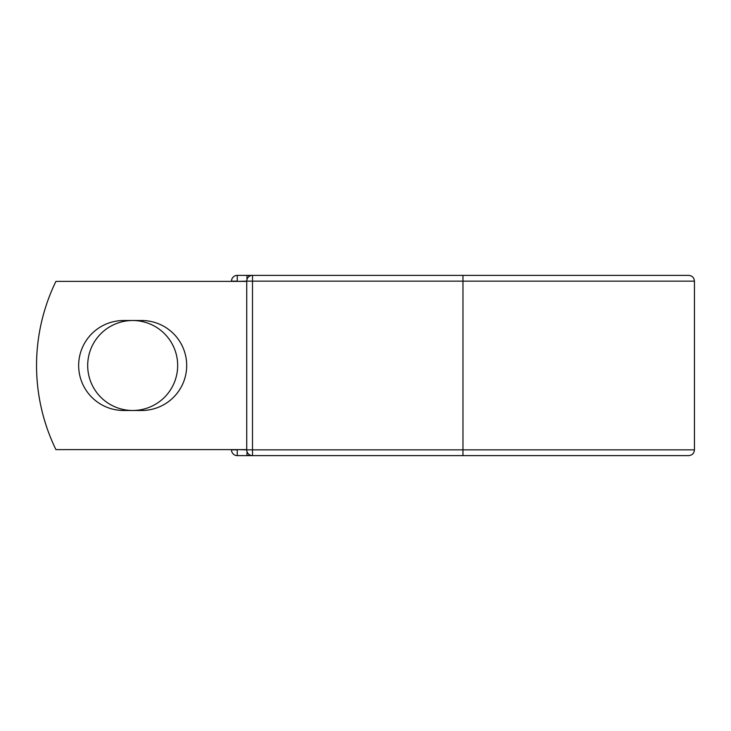 <?xml version="1.0" encoding="UTF-8"?>
<svg xmlns="http://www.w3.org/2000/svg" width="731" height="731" viewBox="0 0 731 731"><rect width="100%" height="100%" fill="white"/><g stroke="black" fill="none" stroke-linecap="round" stroke-linejoin="round"><path stroke-width="1.1" d="M78.656 365.5A44.984 44.984 0 0 0 123.64 410.484L141.713 410.484A44.984 44.984 0 0 0 186.697 365.5A44.984 44.984 0 0 0 141.713 320.516L123.64 320.516A44.984 44.984 0 0 0 78.656 365.5M87.693 365.5A44.984 44.984 0 0 1 132.676 320.516A44.984 44.984 0 0 1 177.67 365.5A44.984 44.984 0 0 1 132.676 410.484A44.984 44.984 0 0 1 87.693 365.5M462.97 275.377L252.506 275.377L252.506 281.152L694.45 281.152C694.112 277.643 692.184 275.724 688.684 275.377L462.97 275.377L462.97 455.623L237.264 455.623A5.766 5.766 0 0 1 231.499 449.848L231.499 449.611M231.499 281.389L231.499 281.152A5.766 5.766 0 0 1 237.264 275.377L246.977 275.377A5.766 5.766 0 0 1 249.737 276.09A5.766 5.766 0 0 0 246.977 275.377L252.506 275.377A5.766 5.766 0 0 0 246.731 281.152L237.264 281.389M462.97 455.623L688.684 455.623C692.184 455.276 694.112 453.357 694.45 449.848L694.45 281.152M237.264 449.611L246.731 449.848L246.731 281.152A5.766 5.766 0 0 1 252.506 275.377M246.731 449.611L55.922 449.611A192.253 192.253 0 0 1 55.922 281.389L246.731 281.389M246.977 455.623A5.766 5.766 0 0 0 249.737 454.91A5.766 5.766 0 0 1 246.977 455.623L246.977 451.502M246.731 449.848A5.766 5.766 0 0 0 252.506 455.623L252.506 449.848L246.731 449.848M231.499 281.152A5.766 5.766 0 0 1 237.264 275.377L237.264 281.152L231.499 281.152M237.264 455.623A5.766 5.766 0 0 1 231.499 449.848L237.264 449.848L237.264 455.623M246.731 281.152L252.506 281.152L252.506 449.848L694.45 449.848M246.977 279.498L246.977 275.377"/></g></svg>
